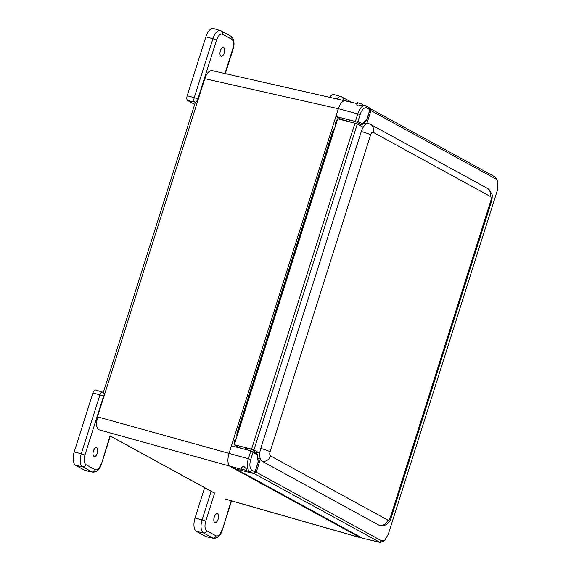 <?xml version="1.0" encoding="UTF-8"?>
<svg xmlns="http://www.w3.org/2000/svg" width="571" height="571" viewBox="0 0 571 571"><rect width="100%" height="100%" fill="white"/><g stroke="black" fill="none" stroke-linecap="round" stroke-linejoin="round"><path stroke-width="0.86" d="M234.467 444.802A3.19 1.506 -75.7 0 0 234.824 445.159L237.101 446.401A3.647 1.727 -75.7 0 1 237.779 447.464M234.346 444.573A3.19 1.506 -75.7 0 1 234.431 441.39A3.19 1.506 -75.7 0 1 236.094 439.07M236.958 436.337A5.489 2.591 -75.7 0 1 237.379 431.833L332.529 131.901A5.489 2.591 -75.7 0 1 334.663 128.339M335.527 125.62A3.19 1.506 -75.7 0 1 335.605 122.437A3.19 1.506 -75.7 0 1 337.275 120.117M349.338 121.566L341.501 119.56L335.898 116.498L355.369 121.473L357.839 113.693A10.942 5.175 -75.7 0 1 365.19 105.628A10.942 5.175 -75.7 0 1 365.775 105.863L369.266 107.769L370.008 109.661L366.661 120.203M361.807 537.832L360.101 537.568L230.313 466.536C227.665 464.401 227.208 460.098 228.957 453.624L338.367 108.718A10.942 5.175 104.3 0 0 338.367 108.718C340.637 102.53 343.285 99.918 346.304 100.889M358.538 123.914L361.75 124.735L362.528 123.921L357.974 121.43L360.165 114.514A9.122 4.311 -75.7 0 1 366.782 107.99L369.887 109.682L366.661 119.846L362.414 124.414C363.813 121.944 365.112 120.638 366.325 120.488M361.75 124.735L355.369 121.473M258.392 461.511L255.044 472.053L253.274 473.416L249.784 471.51A10.942 5.175 -75.7 0 1 248.428 458.592L250.897 450.812L231.426 445.837M250.897 450.812L257.507 454.994L258.213 461.718L254.987 471.874L251.89 470.176A9.122 4.311 -75.7 0 1 250.762 459.412L252.953 452.496M233.803 468.448L253.274 473.416M212.069 70.611L357.225 103.594M362.349 105L358.452 105.899C357.146 105.728 356.604 105.292 356.825 104.593L356.989 104.336M366.075 120.467L366.661 119.846L366.075 120.467M356.532 121.88L357.974 121.43M250.762 459.412L97.52 416.844L96.449 423.375M241.804 467.449L243.631 466.179L246.586 469.112L246.565 469.997M257.278 454.081L257.507 454.994L257.435 454.138L252.061 451.226M258.013 461.118L258.213 461.718L258.013 461.118M110.053 435.759L101.41 464.166C99.761 469.576 96.834 472.231 92.623 472.138L85.614 470.64A11.327 5.353 -75.7 0 1 84.915 470.383L75.615 465.294A11.327 5.353 -75.7 0 1 74.209 451.925L92.902 393.005A4.033 1.906 -75.7 0 1 95.642 390.043L102.516 392.091A3.747 1.77 -75.7 0 0 99.961 394.839L92.902 393.005M93.43 451.011A4.568 2.156 -75.7 0 1 96.499 447.65A4.568 2.156 -75.7 0 1 97.463 452.603A4.568 2.156 -75.7 0 1 94.236 456.5A4.568 2.156 -75.7 0 1 93.43 451.011M103.023 392.463L104.165 393.555A2.919 2.555 118.7 0 1 104.207 395.539L97.491 416.709A10.942 5.175 104.3 0 0 98.854 429.628M329.703 97.056A11.327 5.353 -75.7 0 1 334.399 94.665L341.265 96.713A11.042 5.218 -75.7 0 0 336.983 98.69M194.704 104.386L187.688 100.539A4.033 1.906 -75.7 0 1 187.188 95.785L205.874 36.865A11.327 5.353 -75.7 0 1 213.59 28.55L220.456 30.598A11.042 5.218 -75.7 0 0 212.933 38.7L216.58 39.999C218.272 35.473 220.242 33.532 222.476 34.181L231.776 39.271C233.703 40.898 234.039 44.095 232.782 48.863L224.967 73.516M224.267 52.903A4.568 2.156 -75.7 0 1 221.198 56.272A4.568 2.156 -75.7 0 1 220.235 51.311A4.568 2.156 -75.7 0 1 223.461 47.422A4.568 2.156 -75.7 0 1 224.267 52.903M187.688 100.539L194.711 102.045L195.603 102.773L195.339 102.387L197.994 99.896A0.828 0.393 -75.7 0 1 197.887 98.919L216.58 39.999M212.126 70.697A10.942 5.175 104.3 0 0 204.768 78.755L198.051 99.932M231.212 500.788L222.219 530.288C220.57 535.691 217.644 538.346 213.433 538.26L206.431 536.761A11.327 5.353 -75.7 0 1 205.731 536.497L196.431 531.408A11.327 5.353 -75.7 0 1 195.025 518.04L204.639 487.72M214.239 517.126A4.568 2.156 -75.7 0 1 217.315 513.764A4.568 2.156 -75.7 0 1 218.272 518.725A4.568 2.156 -75.7 0 1 215.053 522.615A4.568 2.156 -75.7 0 1 214.239 517.126M370.615 134.827A7.295 0.771 -162.4 0 0 361.286 131.537A10.799 5.103 -75.7 0 1 363.177 127.304L357.289 124.085L253.902 449.984L259.791 453.21A10.799 5.103 -75.7 0 1 260.754 448.463A7.295 0.771 17.6 0 1 270.083 451.754C269.541 453.809 269.683 455.194 270.518 455.894L387.766 520.06C388.73 520.345 389.579 519.51 390.307 517.554L490.839 200.628C491.388 198.565 491.238 197.188 490.403 196.488L373.163 132.322C372.192 132.037 371.343 132.872 370.615 134.827L270.083 451.754M270.518 455.894A7.295 6.381 118.7 0 1 262.089 461.218A10.799 5.103 -75.7 0 1 260.412 459.077L256.243 472.217L381.649 540.851L384.775 540.195L388.244 534.349L497.491 189.979L497.791 181.071L496.356 179.244L370.95 110.61L366.782 123.75A10.799 5.103 -75.7 0 1 368.545 123.586L370.429 124.328A7.295 6.381 118.7 0 1 373.163 132.322M361.286 131.537L260.754 448.463M390.307 517.554A7.295 0.771 17.6 0 1 391.028 518.168C389.236 523.7 385.532 526.184 379.915 525.613A10.799 5.103 -75.7 0 1 379.337 525.384A7.295 6.381 -61.3 0 0 387.766 520.06M262.089 461.218L379.337 525.384M257.542 458.349L260.412 459.077A10.799 5.103 -75.7 0 1 259.791 453.21L254.509 451.861M363.177 127.304A10.799 5.103 -75.7 0 1 366.782 123.75L363.342 122.872M357.289 124.085L354.941 123.257L251.561 449.156L253.902 449.984M354.941 123.257L337.689 118.811L234.303 444.716L251.561 449.156M240.677 448.206L234.303 444.716M256.243 472.217L254.131 473.573L253.324 473.38M250.469 472.702L236.979 469.255M236.908 469.476L362.442 538.175L380.165 542.45L383.312 541.415L384.775 540.195M369.537 108.347L370.95 110.61M497.791 181.071L495.357 177.096L369.951 108.461M254.131 473.573L380.165 542.45M237.886 433.418A9.107 4.304 -75.7 0 1 238.707 429.342L332.243 134.463A9.107 4.304 -75.7 0 1 333.871 130.838M254.331 452.439L254.78 451.019A4.739 0.5 -162.4 0 0 254.309 450.619A4.739 0.5 -162.4 0 0 249.299 448.763A4.739 0.5 -162.4 0 0 245.737 448.149L245.344 449.391M362.285 105.214L362.578 104.286L357.517 102.68L356.811 104.893M246.122 470.354L241.319 468.969L246.122 470.354M245.273 470.14L242.268 469.269L245.273 470.14M360.101 537.568L225.645 499.133M235.744 440.17L235.066 440.005M237.736 433.896A5.489 2.591 -75.7 0 1 237.957 432.761M237.379 431.833L238.064 432.011M332.529 131.901L333.193 132.072M333.578 131.337A5.489 2.591 -75.7 0 1 334.014 130.388M337.104 120.638L336.662 120.531M360.165 114.514L338.367 108.718L204.796 78.691M97.455 416.83L198.023 100.025M242.918 469.755L98.876 429.763M214.632 493.108L110.017 435.859M366.782 107.99L365.775 105.863M251.89 470.176L249.784 471.51L246.294 470.618M75.615 465.294L82.645 466.793A11.042 5.218 -75.7 0 1 81.275 453.759L74.209 451.925M84.915 470.383L91.938 471.882L82.645 466.793A2.919 2.555 -61.3 0 0 85.921 464.644C84.001 463.017 83.659 459.819 84.915 455.051L103.608 396.131A0.828 0.393 -75.7 0 1 104.207 395.539M92.623 472.138A11.042 5.218 -75.7 0 1 91.938 471.882A2.919 2.555 -61.3 0 0 95.221 469.733L85.921 464.644M84.915 455.051L81.275 453.759L99.961 394.839L103.608 396.131M101.117 463.923C99.425 468.448 97.463 470.383 95.221 469.733M341.758 96.92A2.919 2.555 118.7 0 1 342.2 97.106A2.919 2.555 118.7 0 1 343.342 100.118M205.874 36.865L212.933 38.7L194.247 97.62L197.887 98.919M187.188 95.785L194.247 97.62A3.747 1.77 -75.7 0 0 194.711 102.045A2.919 2.555 118.7 0 0 197.994 99.896M232.782 48.863L233.075 49.106C234.852 44.588 234.089 37.772 230.684 36.073A2.919 2.555 118.7 0 1 231.776 39.271M220.948 30.805A2.919 2.555 118.7 0 1 221.384 30.984A2.919 2.555 118.7 0 1 222.476 34.181M196.431 531.408L203.454 532.914A11.042 5.218 -75.7 0 1 202.084 519.881L195.025 518.04M205.731 536.497L212.755 538.003L203.454 532.914A2.919 2.555 -61.3 0 0 206.738 530.766C204.811 529.131 204.475 525.934 205.731 521.173L214.66 493.009M213.433 538.26A11.042 5.218 -75.7 0 1 212.755 538.003A2.919 2.555 -61.3 0 0 216.038 535.855L206.738 530.766M205.731 521.173L202.084 519.881L211.156 491.288M221.933 530.038C220.235 534.563 218.272 536.504 216.038 535.855M490.403 196.488A7.295 6.381 -61.3 0 0 487.677 188.494L370.429 124.328M487.677 188.494L491.817 193.805C492.787 194.968 491.674 202.198 491.567 201.242A7.295 0.771 -162.4 0 0 490.839 200.628M496.356 179.244L495.357 177.096M381.649 540.851L379.537 542.207L362.442 538.175M332.243 134.463L332.693 134.563M238.707 429.342L239.149 429.442M226.152 499.347L360.615 537.782M235.737 440.198L235.052 440.034M337.097 120.667L336.64 120.552M362.378 104.914L365.19 105.628M103.322 392.463L195.339 102.387M257.671 454.623C257.328 457.892 257.564 460.133 258.37 461.332M214.61 493.18L110.31 436.101M101.41 464.166L110.331 436.03M103.494 392.584L102.516 392.091M351.286 102.081L341.265 96.713M230.684 36.073L220.456 30.598M225.309 73.588L233.075 49.106M222.219 530.288L231.548 500.888M491.567 201.242L391.028 518.168M358.31 124.642L358.731 123.315M349.266 121.794L349.688 120.445M242.068 466.628L241.319 468.969M246.722 469.519L246.386 470.575"/></g></svg>

